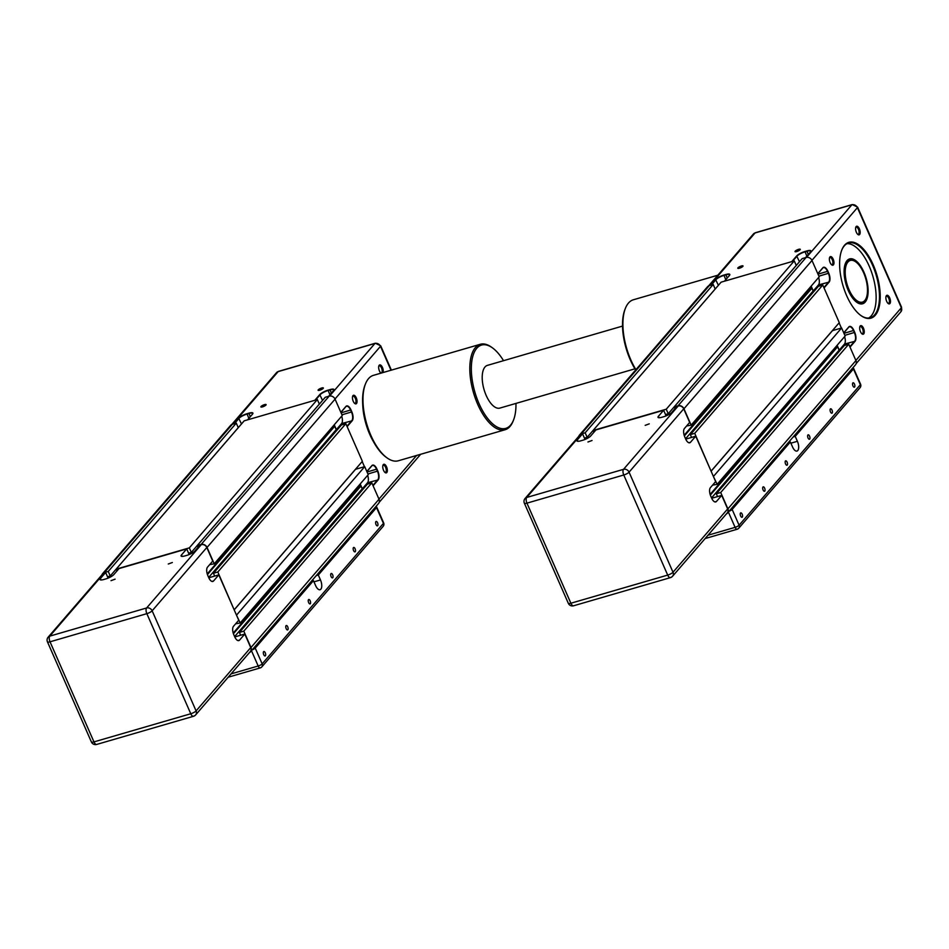 <?xml version="1.0" encoding="UTF-8"?>
<svg xmlns="http://www.w3.org/2000/svg" width="949" height="949" viewBox="0 0 949 949"><rect width="100%" height="100%" fill="white"/><g stroke="black" fill="none" stroke-linecap="round" stroke-linejoin="round"><path stroke-width="1.42" d="M213.442 573.267L217.819 571.998L345.851 423.693L341.462 424.962L213.442 573.267L214.676 576.079L208.804 577.787L218.816 574.869L238.733 620.231L233.49 626.304A6.679 3.001 73.8 0 0 233.845 634.822L234.711 636.791A6.679 3.001 73.8 0 0 238.816 640.599A6.679 3.001 73.8 0 0 239.551 640.112L244.795 634.039L234.783 636.945L240.643 635.249L239.409 632.437L243.798 631.156L250.987 647.526A4.733 4.057 40.8 0 1 250.5 651.797A4.733 4.057 40.8 0 1 249.397 652.651M236.431 615.011L240.204 622.971L235.625 623.825M217.819 571.998L234.095 609.685M198.033 547.371L197.238 545.568L201.152 544.429A4.733 4.057 40.8 0 1 207.048 547.443L214.237 563.813L209.658 564.655M116.964 570.942L116.169 569.139L189.326 547.87L191.318 552.401L188.602 553.196L189.183 554.536L186.716 548.902L181.473 554.975A6.679 1.673 -23.7 0 0 181.081 555.995A6.679 1.673 -23.7 0 0 184.948 555.912L186.858 555.355A6.679 1.673 -23.7 0 0 194.83 551.096L200.073 545.023L201.259 544.679A4.448 3.82 40.8 0 1 206.811 547.514L212.754 561.073L207.523 567.134A6.679 3.001 73.8 0 0 207.867 575.652L208.733 577.633A6.679 3.001 73.8 0 0 212.849 581.44A6.679 3.001 73.8 0 0 213.584 580.942L211.959 581.417M101.911 574.892A4.733 4.057 40.8 0 1 102.599 573.671A4.733 4.057 40.8 0 1 104.343 572.579L108.245 571.44L110.238 575.972L107.522 576.767L108.115 578.107L105.636 572.472L100.392 578.546A6.679 1.673 -23.7 0 0 100.013 579.566A6.679 1.673 -23.7 0 0 103.88 579.483L105.778 578.926A6.679 1.673 -23.7 0 0 113.75 574.667L118.993 568.593L186.716 548.902M189.326 547.87L317.346 399.565L244.19 420.834L116.169 569.139M317.346 399.565L319.339 404.096L191.318 552.401M214.237 563.813L342.257 415.508L335.068 399.138A4.733 4.057 40.8 0 0 329.173 396.124L325.27 397.263L197.238 545.568M333.348 425.828L333.929 427.157L207.238 573.908M333.929 427.157L207.451 574.572M334.973 426.848L336.207 429.66L208.65 577.431M336.207 429.66L337.808 429.197L336.349 429.624L341.593 423.551A6.679 3.001 73.8 0 0 341.687 416.172M345.851 423.693L362.364 461.309L234.344 609.614M236.681 614.94L364.701 466.635L355.543 469.304L234.189 609.875M364.701 466.635L368.224 474.678L240.204 622.971M359.315 484.998L359.896 486.327L233.205 633.078M359.896 486.327L360.952 486.018L233.418 633.742M360.952 486.018L362.186 488.83L234.617 636.589M362.186 488.83L363.775 488.367L362.328 488.782L367.56 482.721A6.679 3.001 73.8 0 0 367.654 475.342M243.798 631.156L371.818 482.863L367.429 484.132L239.409 632.437M371.818 482.863L379.007 499.221A4.733 4.057 40.8 0 1 378.532 503.492L250.5 651.797M102.599 573.671L230.619 425.377A4.733 4.057 40.8 0 1 232.363 424.274L236.277 423.135L108.245 571.44M236.277 423.135L238.258 427.679L110.238 575.972M168.27 564.014L172.338 562.508L168.27 564.014M111.033 580.646L115.114 579.151L111.033 580.646M104.449 572.816L49.787 636.127A4.448 3.82 -139.2 0 0 48.162 637.17L102.812 573.86A4.448 3.82 40.8 0 1 104.449 572.816L105.636 572.472M218.816 574.869L213.584 580.942M244.795 634.039L250.738 647.598A4.448 3.82 40.8 0 1 250.299 651.607L195.636 714.917A4.448 3.82 -139.2 0 0 196.087 710.908L152.148 610.812A4.448 1.115 156.3 0 1 146.846 613.659A4.448 2.005 -106.2 0 1 146.609 607.977L49.787 636.127A4.448 2.005 73.8 0 0 50.024 641.809A4.448 1.115 156.3 0 1 47.45 641.868L91.389 741.952A4.448 1.115 -23.7 0 0 93.963 741.893A4.448 2.005 73.8 0 0 96.703 744.431L193.513 716.281A4.448 2.005 -106.2 0 1 190.773 713.755L93.963 741.893L50.024 641.809L146.846 613.659L190.773 713.755A4.448 1.115 -23.7 0 0 196.087 710.908L250.738 647.598M318.828 390.43L322.968 388.604M261.046 406.469A2.859 0.712 -23.7 0 0 261.046 407.038A2.859 0.712 -23.7 0 0 263.49 406.54A2.859 0.712 -23.7 0 0 265.945 405.045A2.859 0.712 -23.7 0 0 266.088 404.82A2.859 0.712 -23.7 0 0 264.178 404.725A2.859 0.712 -23.7 0 0 261.046 406.469M261.592 407.062L265.744 405.247M362.72 404.488A39.49 17.77 73.8 0 0 369.719 434.286A39.49 17.77 73.8 0 0 373.609 441.937M383.04 372.554A4.472 2.017 73.8 0 0 382.459 367.465A4.472 2.017 73.8 0 0 378.9 365.78A4.472 2.017 73.8 0 0 379.446 370.952A4.472 2.017 73.8 0 0 380.988 373.147M378.77 366.231A3.701 1.661 -106.2 0 1 379.256 365.851A3.701 1.661 -106.2 0 1 381.534 367.963A3.701 1.661 -106.2 0 1 381.32 372.957A3.701 1.661 -106.2 0 1 380.703 372.898M383.55 470.336A4.472 2.017 73.8 0 0 385.152 472.578A4.472 2.017 73.8 0 0 387.228 471.629A4.472 2.017 73.8 0 0 386.563 466.849A4.472 2.017 73.8 0 0 382.993 465.164A4.472 2.017 73.8 0 0 383.55 470.336M382.862 465.615A3.701 1.661 -106.2 0 1 383.349 465.235A3.701 1.661 -106.2 0 1 385.626 467.347A3.701 1.661 -106.2 0 1 385.413 472.329A3.701 1.661 -106.2 0 1 384.796 472.27M353.242 401.308A4.472 2.017 73.8 0 0 354.855 403.562A4.472 2.017 73.8 0 0 356.931 402.601A4.472 2.017 73.8 0 0 356.255 397.821A4.472 2.017 73.8 0 0 352.696 396.136A4.472 2.017 73.8 0 0 353.242 401.308M352.565 396.587A3.701 1.661 -106.2 0 1 353.052 396.207A3.701 1.661 -106.2 0 1 355.329 398.319A3.701 1.661 -106.2 0 1 355.116 403.301A3.701 1.661 -106.2 0 1 354.499 403.242M323.17 388.402A2.859 0.712 -23.7 0 0 323.324 388.177A2.859 0.712 -23.7 0 0 321.403 388.094A2.859 0.712 -23.7 0 0 318.271 389.825A2.859 0.712 -23.7 0 0 318.271 390.395A2.859 0.712 -23.7 0 0 320.715 389.897A2.859 0.712 -23.7 0 0 323.17 388.402M315.483 400.11L320.086 394.772A6.679 1.673 156.3 0 1 328.057 390.514L329.967 389.956A6.679 1.673 156.3 0 1 333.834 389.873A6.679 1.673 156.3 0 1 333.846 390.205M340.905 412.424L345.792 406.765A6.679 3.001 -106.2 0 1 346.515 406.279A6.679 3.001 -106.2 0 1 350.632 410.075L351.498 412.056A6.679 3.001 -106.2 0 1 351.842 420.573L346.966 426.231M366.872 471.594L371.759 465.935A6.679 3.001 -106.2 0 1 372.494 465.437A6.679 3.001 -106.2 0 1 376.599 469.245L377.465 471.214A6.679 3.001 -106.2 0 1 377.821 479.731L372.933 485.39M362.328 488.782L360.205 483.966M364.463 466.706L362.186 461.522M336.349 429.624L334.238 424.796M234.415 423.681L239.018 418.355A6.679 1.673 156.3 0 1 246.977 414.084L248.887 413.527A6.679 1.673 156.3 0 1 252.754 413.444A6.679 1.673 156.3 0 1 252.778 413.776M347.132 426.611L352.198 420.751A6.951 3.132 73.8 0 0 351.83 411.878L350.964 409.897A6.951 3.132 73.8 0 0 345.911 406.445L340.857 412.317M373.099 485.781L378.165 479.909A6.951 3.132 73.8 0 0 377.797 471.036L376.931 469.067A6.951 3.132 73.8 0 0 371.889 465.615L366.824 471.475M328.651 396.279L333.573 390.585A6.951 1.744 -23.7 0 0 333.941 390.027A6.951 1.744 -23.7 0 0 329.955 389.6L328.046 390.158A6.951 1.744 -23.7 0 0 319.742 394.606L314.819 400.3M247.57 419.849L252.493 414.155A6.951 1.744 -23.7 0 0 252.861 413.598A6.951 1.744 -23.7 0 0 248.875 413.171L246.965 413.728A6.951 1.744 -23.7 0 0 238.662 418.177L233.751 423.871M377.572 522.757A2.301 1.032 -106.2 0 1 377.429 525.853A2.301 1.032 -106.2 0 1 376.018 524.548A2.301 1.032 -106.2 0 1 376.148 521.44A2.301 1.032 -106.2 0 1 377.572 522.757M355.104 548.771A2.301 1.032 -106.2 0 1 354.973 551.879A2.301 1.032 -106.2 0 1 353.562 550.562A2.301 1.032 -106.2 0 1 353.692 547.454A2.301 1.032 -106.2 0 1 355.104 548.771M332.648 574.786A2.301 1.032 -106.2 0 1 332.518 577.894A2.301 1.032 -106.2 0 1 331.094 576.577A2.301 1.032 -106.2 0 1 331.225 573.481A2.301 1.032 -106.2 0 1 332.648 574.786M265.269 652.841A2.301 1.032 -106.2 0 1 265.127 655.949A2.301 1.032 -106.2 0 1 263.715 654.632A2.301 1.032 -106.2 0 1 263.846 651.524A2.301 1.032 -106.2 0 1 265.269 652.841M310.181 600.8A2.301 1.032 -106.2 0 1 310.05 603.908A2.301 1.032 -106.2 0 1 308.639 602.591A2.301 1.032 -106.2 0 1 308.769 599.495A2.301 1.032 -106.2 0 1 310.181 600.8M287.725 626.826A2.301 1.032 -106.2 0 1 287.594 629.922A2.301 1.032 -106.2 0 1 286.171 628.618A2.301 1.032 -106.2 0 1 286.313 625.51A2.301 1.032 -106.2 0 1 287.725 626.826M316.266 575.616L318.318 575.023L320.477 579.958A7.236 3.25 73.8 0 1 320.062 589.72A7.236 3.25 73.8 0 1 315.614 585.592L313.443 580.658L255.234 648.096A3.333 0.83 156.3 0 1 252.114 649.935M313.443 580.658L311.402 581.263M375.555 506.944A3.333 0.83 156.3 0 1 376.717 507.086A3.333 0.83 156.3 0 1 376.528 507.596L318.318 575.023M690.35 434.606L694.739 433.337L822.771 285.032L818.382 286.313L690.35 434.606L691.584 437.418L685.724 439.126L695.736 436.208L715.653 481.57L710.41 487.644A6.679 3.001 73.8 0 0 710.765 496.161L711.631 498.13A6.679 3.001 73.8 0 0 715.736 501.938A6.679 3.001 73.8 0 0 716.471 501.452L721.715 495.378L711.691 498.284L717.563 496.588L716.329 493.777L720.718 492.495L727.895 508.866A4.733 4.057 40.8 0 1 727.42 513.136A4.733 4.057 40.8 0 1 726.317 513.99M713.351 476.351L717.124 484.31L712.545 485.164M694.739 433.337L711.015 471.024M674.953 408.711L674.158 406.907L678.072 405.769A4.733 4.057 40.8 0 1 683.968 408.782L691.145 425.152L686.578 425.994M593.884 432.281L593.089 430.478L666.245 409.209L668.238 413.74L665.522 414.535L666.103 415.876L663.636 410.241L658.392 416.314A6.679 1.673 -23.7 0 0 658.001 417.335A6.679 1.673 -23.7 0 0 661.868 417.252L663.778 416.694A6.679 1.673 -23.7 0 0 671.75 412.435L676.993 406.362L678.179 406.018A4.448 3.82 40.8 0 1 683.731 408.853L689.674 422.412L684.443 428.474A6.679 3.001 73.8 0 0 684.787 436.991L685.653 438.972A6.679 3.001 73.8 0 0 689.769 442.78A6.679 3.001 73.8 0 0 690.492 442.281L688.879 442.756M578.831 436.232A4.733 4.057 40.8 0 1 579.519 435.022A4.733 4.057 40.8 0 1 581.263 433.918L585.165 432.78L587.158 437.311L584.442 438.106L585.035 439.446L582.556 433.812L577.312 439.885A6.679 1.673 -23.7 0 0 576.933 440.905A6.679 1.673 -23.7 0 0 580.788 440.822L582.698 440.265A6.679 1.673 -23.7 0 0 590.669 436.006L595.913 429.933L663.636 410.241M666.245 409.209L794.266 260.904L721.11 282.173L593.089 430.478M794.266 260.904L796.258 265.447L668.238 413.74M691.145 425.152L819.177 276.847L811.988 260.477A4.733 4.057 40.8 0 0 806.092 257.464L802.19 258.603L674.158 406.907M810.268 287.167L810.849 288.496L684.158 435.247M810.849 288.496L811.893 288.199L684.371 435.911M811.893 288.199L813.127 290.999L685.569 438.77M813.127 290.999L814.728 290.536L813.269 290.963L818.513 284.89A6.679 3.001 73.8 0 0 818.607 277.511M822.771 285.032L839.284 322.648L711.252 470.953M713.589 476.279L841.621 327.974L832.463 330.643L711.109 471.214M841.621 327.974L845.144 336.017L717.124 484.31M836.235 346.338L836.816 347.666L710.125 494.417M836.816 347.666L710.338 495.081M837.86 347.358L839.094 350.169L711.536 497.928M839.094 350.169L840.695 349.707L839.248 350.134L844.48 344.06A6.679 3.001 73.8 0 0 844.574 336.681M720.718 492.495L848.738 344.202L844.349 345.472L716.329 493.777M848.738 344.202L855.927 360.573A4.733 4.057 40.8 0 1 855.452 364.831L727.42 513.136M579.519 435.022L707.539 286.717A4.733 4.057 40.8 0 1 709.283 285.613L713.197 284.475L585.165 432.78M713.197 284.475L715.178 289.018L587.158 437.311M645.19 425.354L649.258 423.847L645.19 425.354M587.953 441.985L592.034 440.49L587.953 441.985M581.369 434.156L526.707 497.466A4.448 3.82 -139.2 0 0 525.07 498.51L579.732 435.2A4.448 3.82 40.8 0 1 581.369 434.156L582.556 433.812M695.736 436.208L690.492 442.281M721.715 495.378L727.658 508.937A4.448 3.82 40.8 0 1 727.219 512.958L672.556 576.268A4.448 3.82 -139.2 0 0 673.007 572.247L629.068 472.163A4.448 1.115 156.3 0 1 623.766 474.998A4.448 2.005 -106.2 0 1 623.529 469.328L526.707 497.466A4.448 2.005 73.8 0 0 526.944 503.148A4.448 1.115 156.3 0 1 524.37 503.207L568.309 603.291A4.448 1.115 -23.7 0 0 570.883 603.232A4.448 2.005 73.8 0 0 573.623 605.77L670.433 577.633A4.448 2.005 -106.2 0 1 667.693 575.094L570.883 603.232L526.944 503.148L623.766 474.998L667.693 575.094A4.448 1.115 -23.7 0 0 673.007 572.247L727.658 508.937M795.748 251.77L799.888 249.955M737.966 267.808A2.859 0.712 -23.7 0 0 737.966 268.377A2.859 0.712 -23.7 0 0 740.41 267.879A2.859 0.712 -23.7 0 0 742.865 266.384A2.859 0.712 -23.7 0 0 743.008 266.159A2.859 0.712 -23.7 0 0 741.098 266.076A2.859 0.712 -23.7 0 0 737.966 267.808M738.512 268.413L742.664 266.586M845.274 263.739A22.8 10.261 -106.2 0 1 849.26 259.587A22.8 10.261 -106.2 0 1 857.849 263.692M863.97 272.244A23.357 10.51 73.8 0 0 845.393 263.454A23.357 10.51 73.8 0 0 848.252 290.453A23.357 10.51 73.8 0 0 856.65 302.197A23.357 10.51 73.8 0 0 867.457 297.215A23.357 10.51 73.8 0 0 863.97 272.244M867.042 295.317A22.8 10.261 -106.2 0 1 862 303.383A22.8 10.261 -106.2 0 1 856.401 302.019M846.638 295.637A39.49 17.77 73.8 0 0 860.85 315.495A39.49 17.77 73.8 0 0 879.118 307.061A39.49 17.77 73.8 0 0 873.21 264.842A39.49 17.77 73.8 0 0 841.799 249.99A39.49 17.77 73.8 0 0 846.638 295.637M841.692 250.275A38.933 17.521 -106.2 0 1 848.572 242.991A38.933 17.521 -106.2 0 1 872.546 265.198A38.933 17.521 -106.2 0 1 870.316 317.761A38.933 17.521 -106.2 0 1 860.601 315.305M868.596 318.057A38.933 17.521 73.8 0 0 869.213 266.171A38.933 17.521 73.8 0 0 846.959 243.668M856.366 232.291A4.472 2.017 73.8 0 0 857.979 234.545A4.472 2.017 73.8 0 0 860.055 233.584A4.472 2.017 73.8 0 0 859.379 228.804A4.472 2.017 73.8 0 0 855.82 227.119A4.472 2.017 73.8 0 0 856.366 232.291M855.678 227.582A3.701 1.661 -106.2 0 1 856.176 227.191A3.701 1.661 -106.2 0 1 858.454 229.302A3.701 1.661 -106.2 0 1 858.24 234.296A3.701 1.661 -106.2 0 1 857.623 234.237M860.47 331.676A4.472 2.017 73.8 0 0 862.072 333.929A4.472 2.017 73.8 0 0 864.148 332.969A4.472 2.017 73.8 0 0 863.471 328.188A4.472 2.017 73.8 0 0 859.913 326.503A4.472 2.017 73.8 0 0 860.47 331.676M859.782 326.954A3.701 1.661 -106.2 0 1 860.269 326.575A3.701 1.661 -106.2 0 1 862.546 328.686A3.701 1.661 -106.2 0 1 862.333 333.668A3.701 1.661 -106.2 0 1 861.716 333.609M830.161 262.648A4.472 2.017 73.8 0 0 831.775 264.901A4.472 2.017 73.8 0 0 833.851 263.941A4.472 2.017 73.8 0 0 833.175 259.16A4.472 2.017 73.8 0 0 829.616 257.476A4.472 2.017 73.8 0 0 830.161 262.648M829.473 257.926A3.701 1.661 -106.2 0 1 829.972 257.547A3.701 1.661 -106.2 0 1 832.249 259.658A3.701 1.661 -106.2 0 1 832.036 264.652A3.701 1.661 -106.2 0 1 831.419 264.581M886.663 301.319A4.472 2.017 73.8 0 0 888.276 303.573A4.472 2.017 73.8 0 0 890.352 302.612A4.472 2.017 73.8 0 0 889.676 297.832A4.472 2.017 73.8 0 0 886.117 296.147A4.472 2.017 73.8 0 0 886.663 301.319M885.986 296.598A3.701 1.661 -106.2 0 1 886.473 296.218A3.701 1.661 -106.2 0 1 888.75 298.33A3.701 1.661 -106.2 0 1 888.537 303.324A3.701 1.661 -106.2 0 1 887.92 303.253M800.09 249.753A2.859 0.712 -23.7 0 0 800.244 249.516A2.859 0.712 -23.7 0 0 798.323 249.433A2.859 0.712 -23.7 0 0 795.191 251.177A2.859 0.712 -23.7 0 0 795.191 251.734A2.859 0.712 -23.7 0 0 797.635 251.236A2.859 0.712 -23.7 0 0 800.09 249.753M847.908 262.054A21.697 9.763 -106.2 0 1 855.844 261.912A21.697 9.763 -106.2 0 1 866.295 297.891A21.697 9.763 -106.2 0 1 864.788 300.513A21.697 9.763 -106.2 0 1 849.047 289.73A21.697 9.763 -106.2 0 1 847.908 262.054M855.595 261.746A22.242 10.012 73.8 0 0 855.346 261.556A22.242 10.012 73.8 0 0 849.663 260.05A22.242 10.012 73.8 0 0 847.208 261.699A22.242 10.012 73.8 0 0 847.232 287.215A22.242 10.012 73.8 0 0 862.083 302.778A22.242 10.012 73.8 0 0 864.527 301.141A22.242 10.012 73.8 0 0 866.081 298.461A22.242 10.012 73.8 0 0 866.188 298.176M792.403 261.45L797.006 256.123A6.679 1.673 156.3 0 1 804.977 251.853L806.887 251.295A6.679 1.673 156.3 0 1 810.754 251.212A6.679 1.673 156.3 0 1 810.766 251.544M817.824 273.763L822.7 268.104A6.679 3.001 -106.2 0 1 823.435 267.618A6.679 3.001 -106.2 0 1 827.552 271.426L828.418 273.395A6.679 3.001 -106.2 0 1 828.762 281.912L823.886 287.571M843.791 332.933L848.679 327.275A6.679 3.001 -106.2 0 1 849.414 326.776A6.679 3.001 -106.2 0 1 853.519 330.584L854.385 332.553A6.679 3.001 -106.2 0 1 854.741 341.071L849.853 346.729M839.248 350.134L837.125 345.306M841.383 328.046L839.106 322.862M813.269 290.963L811.158 286.135M711.335 285.02L715.926 279.694A6.679 1.673 156.3 0 1 723.897 275.424L725.807 274.866A6.679 1.673 156.3 0 1 729.674 274.795A6.679 1.673 156.3 0 1 729.698 275.115M824.052 287.95L829.118 282.09A6.951 3.132 73.8 0 0 828.75 273.217L827.884 271.248A6.951 3.132 73.8 0 0 822.83 267.784L817.777 273.656M850.019 347.12L855.085 341.249A6.951 3.132 73.8 0 0 854.717 332.375L853.851 330.406A6.951 3.132 73.8 0 0 848.809 326.954L843.744 332.814M805.571 257.618L810.493 251.924A6.951 1.744 -23.7 0 0 810.861 251.366A6.951 1.744 -23.7 0 0 806.864 250.939L804.966 251.497A6.951 1.744 -23.7 0 0 796.662 255.945L791.739 261.639M724.49 281.189L729.413 275.495A6.951 1.744 -23.7 0 0 729.781 274.937A6.951 1.744 -23.7 0 0 725.795 274.51L723.885 275.068A6.951 1.744 -23.7 0 0 715.582 279.516L710.659 285.21M854.48 384.096A2.301 1.032 -106.2 0 1 854.349 387.192A2.301 1.032 -106.2 0 1 852.937 385.887A2.301 1.032 -106.2 0 1 853.068 382.779A2.301 1.032 -106.2 0 1 854.48 384.096M832.024 410.11A2.301 1.032 -106.2 0 1 831.893 413.218A2.301 1.032 -106.2 0 1 830.482 411.902A2.301 1.032 -106.2 0 1 830.612 408.794A2.301 1.032 -106.2 0 1 832.024 410.11M809.568 436.125A2.301 1.032 -106.2 0 1 809.438 439.233A2.301 1.032 -106.2 0 1 808.014 437.916A2.301 1.032 -106.2 0 1 808.145 434.82A2.301 1.032 -106.2 0 1 809.568 436.125M742.177 514.18A2.301 1.032 -106.2 0 1 742.047 517.288A2.301 1.032 -106.2 0 1 740.635 515.971A2.301 1.032 -106.2 0 1 740.766 512.863A2.301 1.032 -106.2 0 1 742.177 514.18M787.101 462.139A2.301 1.032 -106.2 0 1 786.97 465.247A2.301 1.032 -106.2 0 1 785.558 463.942A2.301 1.032 -106.2 0 1 785.689 460.834A2.301 1.032 -106.2 0 1 787.101 462.139M764.645 488.166A2.301 1.032 -106.2 0 1 764.514 491.262A2.301 1.032 -106.2 0 1 763.091 489.957A2.301 1.032 -106.2 0 1 763.233 486.849A2.301 1.032 -106.2 0 1 764.645 488.166M793.186 436.967L795.226 436.362L797.397 441.297A7.236 3.25 73.8 0 1 796.982 451.06A7.236 3.25 73.8 0 1 792.534 446.932L790.363 442.009L732.154 509.435A3.333 0.83 156.3 0 1 729.034 511.274M790.363 442.009L788.322 442.602M852.475 368.283A3.333 0.83 156.3 0 1 853.637 368.426A3.333 0.83 156.3 0 1 853.448 368.936L795.226 436.362M505.117 429.731L398.283 460.787A44.496 20.024 -106.2 0 1 391.285 460.253A44.496 20.024 -106.2 0 1 386.907 457.786A44.496 20.024 -106.2 0 1 365.448 383.977A44.496 20.024 -106.2 0 1 373.443 375.341L480.277 344.285A44.496 20.024 73.8 0 0 471.665 385.401A44.496 20.024 73.8 0 0 498.118 429.197A44.496 20.024 73.8 0 0 505.117 429.731A44.496 20.024 73.8 0 0 513.112 421.095L513.551 419.968A43.381 19.526 -106.2 0 1 498.937 427.869A43.381 19.526 -106.2 0 1 471.961 378.2A43.381 19.526 -106.2 0 1 488.367 345.59A43.381 19.526 -106.2 0 1 492.638 347.998A43.381 19.526 -106.2 0 1 503.528 360.691M492.638 347.998L491.653 347.287A44.496 20.024 73.8 0 0 487.276 344.819A44.496 20.024 73.8 0 0 480.277 344.285M515.959 403.408A43.381 19.526 -106.2 0 1 513.551 419.968M365.448 383.977L364.997 385.116A43.381 19.526 73.8 0 0 385.923 457.074L386.907 457.786M635.937 369.671A44.496 20.024 -106.2 0 1 625.367 308.413A44.496 20.024 -106.2 0 1 628.475 303.051A44.496 20.024 -106.2 0 1 633.363 299.777L717.847 275.21M625.367 308.413L624.928 309.54A43.381 19.526 73.8 0 0 635.664 369.98M622.532 326.088L487.442 365.365A22.242 10.012 73.8 0 0 484.986 367.002A22.242 10.012 73.8 0 0 485.01 392.518A22.242 10.012 73.8 0 0 499.862 408.094L634.952 368.817M329.173 396.124L201.152 544.429M335.068 399.138L207.048 547.443M379.007 499.221L250.987 647.526M232.363 424.274L104.343 572.579M182.101 556.399L181.473 554.975M101.021 579.969L100.392 578.546M201.259 544.679L146.609 607.977A4.448 3.82 -139.2 0 1 152.148 610.812L206.811 547.514M239.551 640.112L237.938 640.575M194.011 715.961A4.448 2.005 -106.2 0 1 193.513 716.281A4.448 4.448 0 0 0 195.636 714.917A4.448 3.82 -139.2 0 1 194.011 715.961M319.742 394.606L322.553 400.407M341.593 423.551L352.198 420.751M367.56 482.721L378.165 479.909M238.662 418.177L241.485 423.978M329.932 394.796L328.046 390.158M367.061 472.021L376.931 469.067M377.797 471.036L367.927 473.99M378.948 499.091L416.611 455.461M335.009 399.007L380.502 346.302L391.012 370.24M341.094 412.851L350.964 409.897M351.83 411.878L341.96 414.82M331.367 393.135L329.955 389.6M276.503 372.66A4.448 3.82 40.8 0 1 278.14 371.617A3.333 1.507 -106.2 0 1 278.508 371.367L276.503 372.66L231.734 424.523M232.79 424.156L278.14 371.617L374.95 343.467A4.448 3.82 40.8 0 1 380.502 346.302A3.333 0.83 -23.7 0 0 380.691 345.792L375.318 343.23A3.333 1.507 -106.2 0 0 374.95 343.467L329.576 396.03M248.875 413.171L250.287 416.718M248.863 418.367L246.965 413.728M320.477 579.958L313.965 581.844M376.528 507.596L383.443 523.374L262.161 663.873L255.234 648.096M260.595 667.657A3.333 1.507 -106.2 0 1 260.228 667.906A3.333 1.507 -106.2 0 1 258.175 666.008A3.333 0.83 -23.7 0 0 262.161 663.873A3.333 2.859 40.8 0 1 261.829 666.886L383.111 526.387A3.333 2.859 -139.2 0 0 383.443 523.374A3.333 0.83 -23.7 0 0 383.645 522.863A3.333 3.333 0 0 1 383.111 526.387M251.461 650.694L258.175 666.008L231.07 673.885M806.092 257.464L678.072 405.769M811.988 260.477L683.968 408.782M855.927 360.573L727.895 508.866M709.283 285.613L581.263 433.918M659.021 417.738L658.392 416.314M577.941 441.309L577.312 439.885M678.179 406.018L623.529 469.328A4.448 3.82 -139.2 0 1 629.068 472.163L683.731 408.853M716.471 501.452L714.858 501.914M670.919 577.3A4.448 2.005 -106.2 0 1 670.433 577.633A4.448 4.448 0 0 0 672.556 576.268A4.448 3.82 -139.2 0 1 670.919 577.3M796.662 255.945L799.473 261.746M818.513 284.89L829.118 282.09M844.48 344.06L855.085 341.249M715.582 279.516L718.405 285.317M855.868 360.43L901.36 307.737A4.448 3.82 40.8 0 1 900.909 311.747L901.55 307.227L857.611 207.131L852.238 204.569A3.333 1.507 -106.2 0 0 851.87 204.806A4.448 3.82 40.8 0 1 857.421 207.641L901.36 307.737A3.333 0.83 -23.7 0 0 901.55 307.227M806.852 256.135L804.966 251.497M843.981 333.36L853.851 330.406M854.717 332.375L844.847 335.329M811.929 260.346L857.421 207.641A3.333 0.83 -23.7 0 0 857.611 207.131M818.014 274.19L827.884 271.248M828.75 273.217L818.88 276.171M808.275 254.486L806.864 250.939M753.423 234A4.448 3.82 40.8 0 1 755.06 232.956A3.333 1.507 -106.2 0 1 755.428 232.719L753.423 234L708.642 285.863M709.71 285.495L755.06 232.956L851.87 204.806L806.496 257.369M725.795 274.51L727.207 278.057M725.783 279.706L723.885 275.068M797.397 441.297L790.885 443.195M853.448 368.936L860.363 384.713L739.081 525.212L732.154 509.435M737.515 528.996A3.333 1.507 -106.2 0 1 737.148 529.245A3.333 1.507 -106.2 0 1 735.095 527.347A3.333 0.83 -23.7 0 0 739.081 525.212A3.333 2.859 40.8 0 1 738.749 528.225L860.031 387.726A3.333 2.859 -139.2 0 0 860.363 384.713A3.333 0.83 -23.7 0 0 860.565 384.203A3.333 3.333 0 0 1 860.031 387.726M728.381 512.033L735.095 527.347L707.99 535.224M91.389 741.952A4.448 4.448 0 0 0 96.703 744.431M48.162 637.17A4.448 4.448 0 0 0 47.45 641.868M391.379 370.134L380.691 345.792M379.22 502.282L420.644 454.298M278.508 371.367L375.318 343.23M228.187 677.218L260.228 667.906A3.333 3.333 0 0 0 261.829 666.886M376.717 507.086L383.645 522.863M568.309 603.291A4.448 4.448 0 0 0 573.623 605.77M525.07 498.51A4.448 4.448 0 0 0 524.37 503.207M859.675 303.478L862.083 302.778M847.255 260.75L849.663 260.05M856.128 363.621L900.909 311.747M755.428 232.719L852.238 204.569M705.107 538.558L737.148 529.245A3.333 3.333 0 0 0 738.749 528.225M853.637 368.426L860.565 384.203"/></g></svg>
